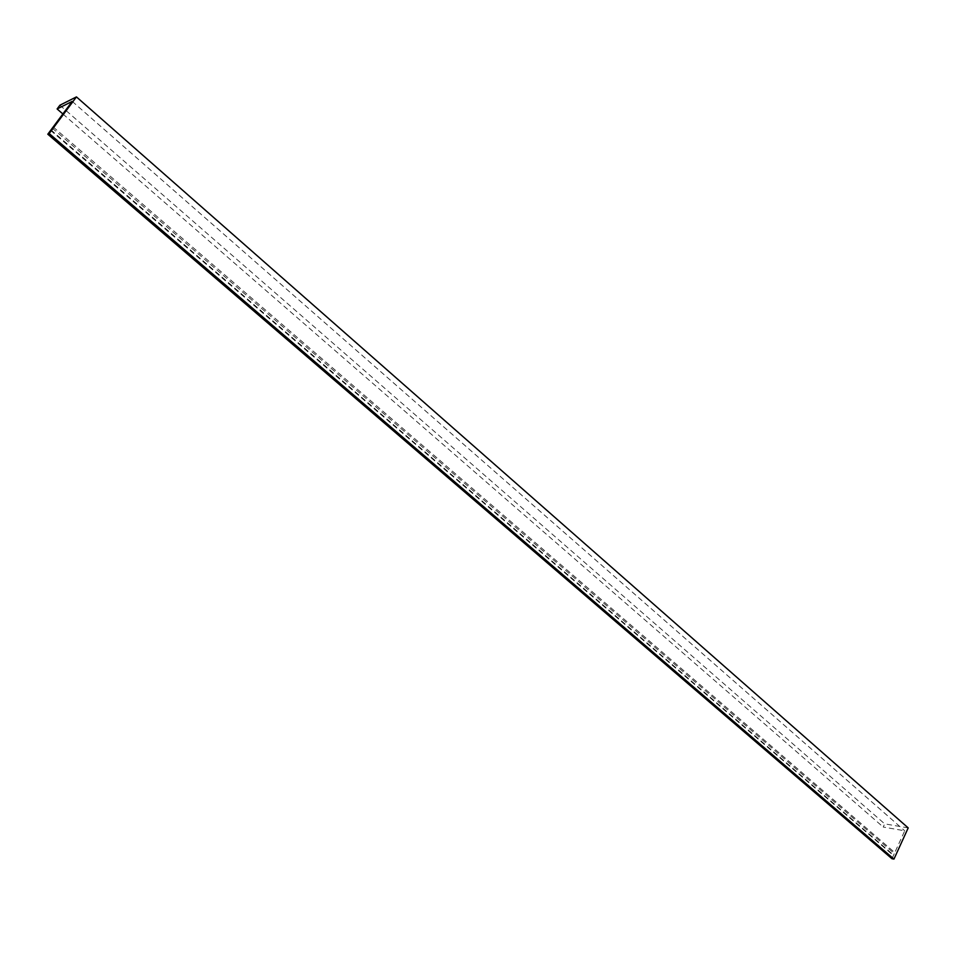 <?xml version="1.0" encoding="UTF-8"?>
<svg xmlns="http://www.w3.org/2000/svg" width="956" height="956" viewBox="0 0 956 956"><rect width="100%" height="100%" fill="white"/><g stroke="black" fill="none" stroke-linecap="round" stroke-linejoin="round"><path stroke-width="0.72" stroke-dasharray="4.78 3.58" d="M53.178 126.993L894.78 852.585L891.972 858.727M52.15 128.008L893.872 853.17M50.823 129.801L893.179 854.688M50.62 130.422L893.442 855.5M908.2 827.908L884.682 823.857L883.213 827.048L904.735 830.8L894.78 852.585M59.893 105.22L884.682 823.857M62.869 113.967L883.213 827.048M72.214 101.396L904.735 830.8"/><path stroke-width="1.43" d="M57.109 108.96L72.214 101.396L47.8 134.21L891.972 858.727L893.956 859.097L908.2 827.908L76.444 96.903L59.893 105.22L57.109 108.96L62.869 113.967M47.8 134.21L49.174 133.553L893.956 859.097M49.174 133.553L76.444 96.903"/></g></svg>
